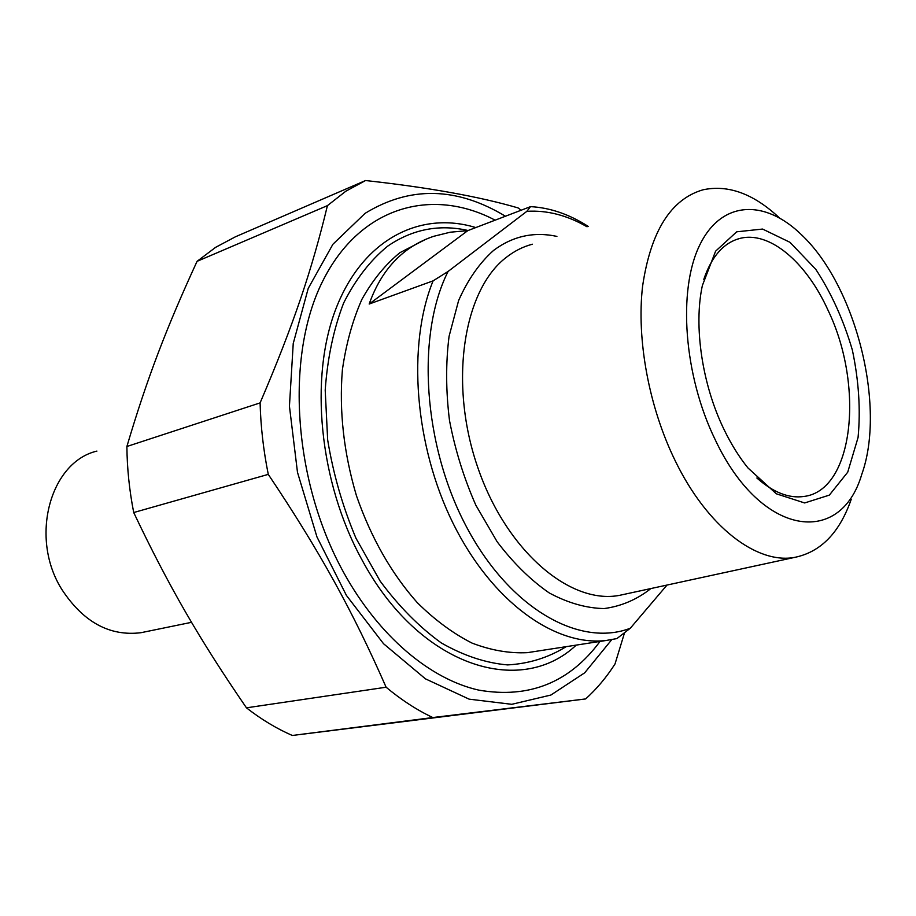 <?xml version="1.0" encoding="UTF-8"?>
<svg xmlns="http://www.w3.org/2000/svg" width="916" height="916" viewBox="0 0 916 916"><rect width="100%" height="100%" fill="white"/><g stroke="black" fill="none" stroke-linecap="round" stroke-linejoin="round"><path stroke-width="1.37" d="M495.132 220.172C432.157 186.921 360.045 206.066 322.65 281.258C285.105 355.992 292.88 481.06 343.878 572.901C379.064 636.528 430.291 679.26 478.77 690.126C529.116 698.816 569.546 682.58 600.037 641.418M505.437 216.233C456.729 186.841 409.956 185.868 365.095 213.336L332.897 244.274L308.234 288.38L293.235 343.477L289.433 406.212L297.482 472.301L316.959 536.936L346.42 595.423L383.529 643.708L425.436 678.836L469.129 699.16L511.769 704.312L550.917 695.026L584.694 672.813L611.739 639.677M260.098 402.891C260.716 426.512 263.442 450.34 268.274 474.374L133.713 512.536C129.374 490.381 127.095 468.362 126.889 446.493L260.098 402.891C293.681 324.447 311.978 269.613 327.424 205.631L197.054 261.346L215.638 247.331L235.481 236.763L365.553 180.532L345.836 191.215L327.424 205.631M521.135 210.222L518.124 207.932C479.228 196.585 428.367 187.448 365.553 180.532M292.341 735.468C276.655 728.667 261.358 719.449 246.45 707.828L386.105 687.218C401.368 699.938 416.929 710.049 432.821 717.549L292.341 735.468L585.645 698.931C596.694 688.958 606.484 677.302 615.025 663.951L624.552 632.75M386.105 687.218C352.775 611.281 320.028 551.615 268.274 474.374M133.713 512.536C169.117 587.064 199.951 640.089 246.45 707.828M197.054 261.346C166.655 327.447 147.27 377.747 126.889 446.493M585.645 698.931L432.821 717.549M369.171 304.032C381.56 269.247 403.051 246.667 433.657 236.317L450.248 232.206L467.778 230.637L369.171 304.032L433.096 280.857C406.956 344.828 414.433 445.405 453.122 523.425C491.755 601.572 554.833 646.536 606.003 640.502L616.88 638.589L630.322 628.227L667.008 585.061M467.778 230.637L530.513 206.638L526.86 211.333L448.073 271.468L433.096 280.857M588.232 226.412C569.26 214.264 550.024 207.669 530.513 206.638M526.86 211.333C546.955 210.073 567.015 215.214 587.053 226.79M630.322 628.227C579.725 647.772 509.823 608.854 466.484 526.837C422.952 445.096 416.082 334.775 448.073 271.468M703.797 279.357C711.537 256.663 723.354 243.084 739.246 238.607C769.097 230.168 806.343 262.022 828.19 310.581C864.532 385.98 853.701 490.621 803.87 496.472C788.905 498.602 773.241 492.442 756.868 477.992M724.109 429.65C731.186 444.249 739.132 457.027 747.971 467.962L776.333 493.804L804.637 502.953L829.346 495.121L847.724 472.187L858.063 437.505C860.708 409.899 858.807 380.758 852.372 350.084C843.499 319.936 831.304 293.005 815.767 269.304L789.981 242.316L762.581 229.057L736.693 231.817L715.602 251.179L702.366 285.54C693.515 326.245 702.148 384.674 724.109 429.65M715.11 439.52C683.851 375.4 677.668 290.498 699.503 245.545C721.178 200.215 764.791 198.795 801.569 234.839C855.853 285.884 886.276 406.383 861.773 474.339C840.545 547.173 760.978 537.165 715.11 439.52M779.344 217.825C753.673 193.78 728.231 184.437 703.007 189.807C670.821 199.184 650.681 231.359 642.574 286.319C636.425 339.596 648.975 407.334 675.31 460.966C707.461 527.215 757.188 564.645 794.996 557.317C820.931 551.89 839.674 532.551 851.227 499.3M576.233 645.104C520.471 697.878 419.104 666.711 361.923 559.756C319.111 481.85 309.15 377.472 336.069 308.383C362.988 239.042 420.433 210.554 475.782 227.569M145.083 631.857L140.904 632.716C109.622 636.505 83.264 622.078 61.841 589.457C29.209 537.841 50.094 462.007 96.913 451.096M535.024 651.471L527.364 652.661C509.41 653.532 490.965 650.337 472.015 643.078C453.077 633.471 434.825 619.983 417.261 602.625C391.384 573.45 371.129 537.841 356.473 495.785C343.74 452.928 339.046 410.94 342.389 369.824C346.111 343.798 352.614 320.302 361.912 299.337C372.594 280.216 385.258 264.667 399.891 252.69L425.299 239.545M556.905 236.397C533.868 231.45 512.765 236.11 493.587 250.411C479.526 262.961 467.858 279.678 458.607 300.551L449.069 336.332C445.714 362.976 445.852 391.017 449.493 420.455C455.149 449.962 463.943 478.221 475.873 505.254L497.113 541.711C513.326 563.054 530.707 580.126 549.234 592.938C567.943 602.991 586.251 608.201 604.136 608.567C621.38 606.22 636.963 599.545 650.91 588.541M625.044 594.152L619.514 595.354C569.866 604.995 505.746 550.47 477.373 466.278C448.634 382.258 463.496 289.742 506.388 257.293C514.471 250.984 523.139 246.622 532.414 244.217M468.11 230.511C439.233 223.996 412.406 229.218 387.64 246.175C370.282 260.396 355.614 279.334 343.649 302.978C333.63 329.004 327.481 358.041 325.203 390.101L327.665 439.909C333.241 473.904 342.676 506.674 355.958 538.207L380.129 581.076C398.895 606.415 419.265 627.025 441.26 642.906C463.611 655.684 485.72 663.024 507.601 664.913C528.841 663.745 548.363 657.654 566.157 646.662M606.003 640.502L534.978 651.482M739.246 238.607L735.205 239.946M794.996 557.317L624.998 594.163M140.904 632.716L191.536 622.319"/></g></svg>
